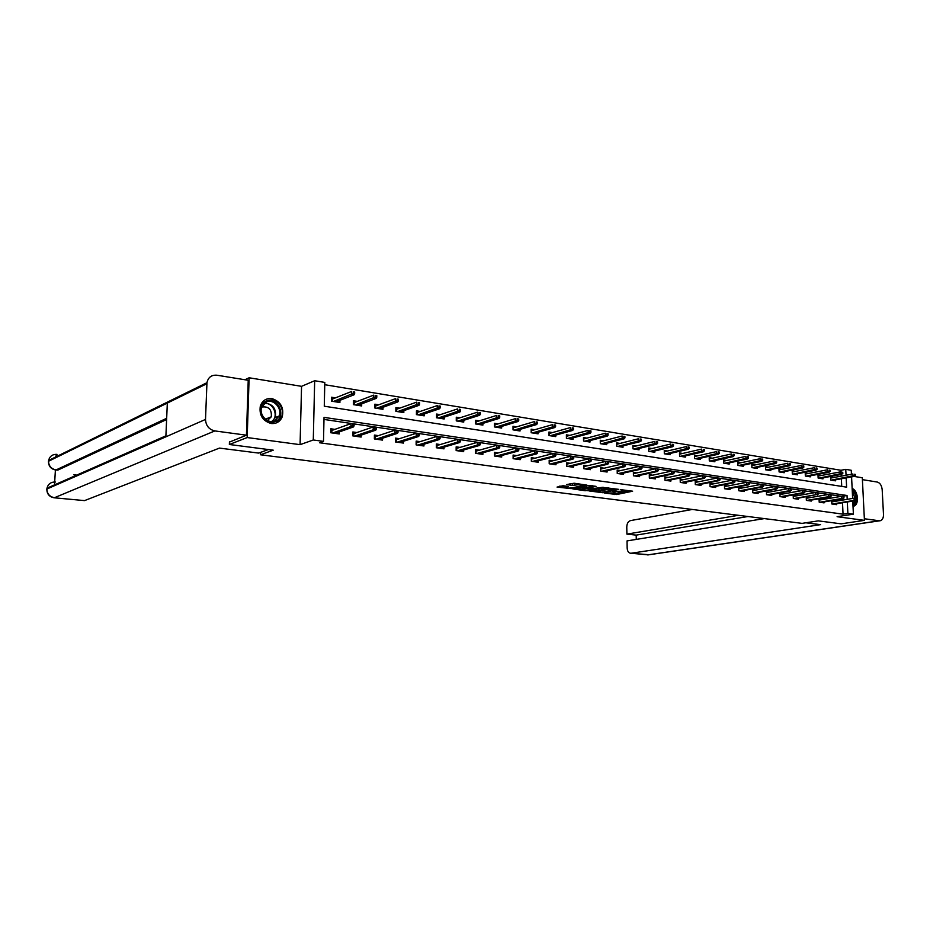 <?xml version="1.0" encoding="UTF-8"?>
<svg xmlns="http://www.w3.org/2000/svg" width="930" height="930" viewBox="0 0 930 930"><rect width="100%" height="100%" fill="white"/><g stroke="black" fill="none" stroke-linecap="round" stroke-linejoin="round"><path stroke-width="1.4" d="M604.221 492.993L616.671 494.528L632.633 491.203L620.38 489.599L623.042 490.761L620.903 491.296L612.242 491.307L614.916 492.458L612.812 492.981L604.221 492.993M271.118 423.499C276.384 423.952 280.093 421.709 282.243 416.803C284.127 407.561 280.662 401.481 271.851 398.575C266.213 398.063 262.365 400.551 260.33 406.015C258.993 415.082 262.597 420.918 271.118 423.499M853.008 506.327L853.833 506.129C859.518 504.572 858.158 490.482 852.147 488.483M563.01 485.739L557.047 487.088L571.241 488.622L586.935 485.135L574.136 483.228L566.719 484.542L572.462 485.507L576.972 484.867C580.971 484.437 583.052 484.623 583.191 485.414L572.392 487.866C568.451 488.285 566.393 488.099 566.231 487.32L568.311 486.437L563.01 485.739M244.927 379.754L249.124 377.778L247.182 437.553L229.361 444.494L273.257 450.178L260.458 454.77L802.067 523.369L818.307 520.87L841.15 523.834L864.435 520.358L837.105 516.696L853.391 514.162L847.881 513.407L843.045 514.162L319.536 442.761L323.5 441.39L313.282 439.983L314.677 380.73L324.803 382.416L324.279 406.212L846.614 487.157L846.172 477.892M247.182 437.553L300.076 444.656L313.282 439.983M588.969 490.924L602.861 492.726L618.741 489.354L604.523 487.587L588.969 490.924M585.319 490.749L572.822 488.936L588.516 485.46L596.049 486.344L589.236 487.878L593.061 488.576L603.175 487.239L587.19 490.703L585.319 490.191M229.361 444.494L229.454 441.866M864.435 520.358L862.308 477.764L854.159 476.427M260.54 452.399L260.458 454.77M843.045 514.162L842.51 502.758M842.382 500.142L842.324 498.864M842.208 496.434L323.977 419.43M834.71 501.421L831.676 500.991L831.815 503.979L836.605 504.665L836.57 503.735M822.132 499.608L819.063 499.166L819.202 502.188L824.073 502.886L824.038 501.933M809.333 497.771L806.24 497.318L806.368 500.363L811.332 501.072L811.286 500.108M796.313 495.888L793.197 495.434L793.325 498.515L798.37 499.224L798.324 498.248M783.072 493.981L779.921 493.528L780.049 496.62L785.176 497.352L785.141 496.353M769.598 492.04L766.425 491.575L766.541 494.702L771.761 495.446L771.726 494.423M755.881 490.064L752.684 489.599L752.788 492.749L758.113 493.505L758.066 492.458M741.931 488.052L738.699 487.587L738.804 490.761L744.209 491.528L744.174 490.47M727.725 486.006L724.458 485.53L724.563 488.738L730.073 489.517L730.038 488.436M713.264 483.914L709.974 483.437L710.067 486.669L715.67 487.471L715.635 486.367M698.535 481.798L695.21 481.31L695.303 484.577L701.011 485.39L700.976 484.251M683.538 479.636L680.179 479.148L680.272 482.438L686.084 483.263L686.049 482.1M668.263 477.427L664.869 476.939L664.95 480.264L670.879 481.101L670.844 479.915M652.697 475.184L649.279 474.695L649.349 478.043L655.383 478.904L655.359 477.683M636.841 472.893L633.388 472.405L633.446 475.776L639.596 476.66L639.573 475.416M620.67 470.568L617.183 470.069L617.241 473.475L623.519 474.37L623.495 473.091M604.198 468.197L600.675 467.685L600.734 471.126L607.116 472.033L607.104 470.731M587.4 465.767L583.842 465.256L583.889 468.732L590.411 469.662L590.387 468.325M570.276 463.303L566.684 462.78L566.719 466.29L573.368 467.244L573.345 465.86M552.804 460.78L549.177 460.257L549.212 463.803L555.989 464.768L555.966 463.349M534.994 458.211L531.321 457.688L531.344 461.268L538.261 462.245L538.249 460.792M516.813 455.595L513.104 455.061L513.116 458.676L520.172 459.676L520.161 458.176M498.259 452.922L494.504 452.375L494.516 456.026L501.712 457.049L501.712 455.502M479.322 450.19L475.532 449.643L475.521 453.329L482.879 454.375L482.879 452.782M459.978 447.4L456.153 446.853L456.142 450.573L463.64 451.643L463.651 449.992M440.239 444.552L436.368 443.994L436.344 447.76L444.005 448.853L444.017 447.144M420.069 441.645L416.163 441.087L416.129 444.889L423.952 445.993L423.964 444.238M399.47 438.681L395.517 438.111L395.471 441.948L403.469 443.087L403.481 441.262M378.417 435.647L374.418 435.066L374.36 438.948L382.532 440.111L382.555 438.216M356.899 432.543L352.854 431.962L352.784 435.879L361.142 437.065L361.166 435.112M334.905 429.369L330.813 428.776L330.72 432.741L339.264 433.961L339.311 431.915M841.057 472.022L840.976 470.278L324.756 384.706M841.731 486.402L841.371 478.776M841.255 476.125L841.173 474.463M833.478 477.567L830.583 477.102L830.723 480.078L835.5 480.833L835.454 479.857M820.923 475.555L818.005 475.091L818.133 478.09L823.004 478.857L822.957 477.857M808.158 473.521L805.206 473.045L805.345 476.067L810.286 476.858L810.239 475.835M795.173 471.44L792.197 470.964L792.325 474.009L797.359 474.812L797.312 473.765M781.967 469.325L778.968 468.848L779.084 471.917L784.199 472.731L784.164 471.673M768.529 467.174L765.495 466.686L765.611 469.79L770.819 470.615L770.784 469.534M754.858 464.988L751.8 464.5L751.905 467.627L757.206 468.464L757.171 467.36M740.943 462.756L737.85 462.268L737.955 465.419L743.349 466.279L743.314 465.151M726.772 460.49L723.656 459.99L723.761 463.175L729.248 464.047L729.213 462.896M712.357 458.188L709.206 457.676L709.299 460.896L714.891 461.78L714.856 460.594M697.674 455.84L694.489 455.328L694.582 458.56L700.278 459.467L700.244 458.258M682.725 453.445L679.505 452.933L679.598 456.2L685.387 457.107L685.364 455.886M667.496 451.004L664.253 450.492L664.322 453.782L670.228 454.712L670.205 453.456M651.977 448.527L648.698 448.004L648.768 451.329L654.79 452.271L654.767 450.98M636.167 445.993L632.865 445.458L632.923 448.818L639.061 449.795L639.026 448.469M620.066 443.412L616.718 442.878L616.776 446.272L623.03 447.26L622.995 445.9M603.64 440.785L600.269 440.25L600.315 443.668L606.686 444.668L606.662 443.285M586.911 438.111L583.494 437.565L583.54 441.018L590.027 442.041L590.004 440.611M569.846 435.38L566.393 434.822L566.428 438.309L573.043 439.355L573.031 437.891M552.443 432.59L548.944 432.031L548.979 435.554L555.733 436.623L555.71 435.112M534.68 429.753L531.158 429.183L531.181 432.741L538.063 433.833L538.052 432.276M516.569 426.858L513.011 426.289L513.023 429.869L520.044 430.985L520.044 429.381M498.096 423.894L494.481 423.324L494.493 426.94L501.665 428.079L501.654 426.428M479.229 420.883L475.579 420.29L475.579 423.952L482.891 425.103L482.903 423.406M459.978 417.803L456.281 417.21L456.27 420.895L463.745 422.081L463.745 420.325M440.309 414.652L436.577 414.059L436.554 417.779L444.18 418.988L444.191 417.175M420.232 411.432L416.454 410.827L416.419 414.606L424.208 415.838L424.231 413.955M399.714 408.154L395.901 407.549L395.855 411.351L403.818 412.606L403.829 410.653M378.754 404.806L374.895 404.178L374.837 408.026L382.974 409.316L382.997 407.294M357.341 401.376L353.423 400.749L353.353 404.631L361.665 405.945L361.7 403.841M335.439 397.866L331.475 397.238L331.394 401.167L339.903 402.504L339.938 400.319M300.076 444.656L301.553 386.334L249.124 377.778M301.553 386.334L314.677 380.73M840.976 470.278L845.765 469.359L851.264 470.278L851.45 474.242M847.207 499.34L847.021 495.492L324.024 417.372L323.5 441.39M847.881 513.407L847.323 501.956M851.578 476.904L852.624 498.434M852.752 501.061L853.391 514.162M846.044 475.242L845.765 469.359M842.208 496.306L847.021 495.492M612.719 492.993L616.648 493.214L629.354 490.587M591.945 490.284L598.397 491.133M601.106 492.389L616.288 489.401L608.534 489.203L598.397 491.435L601.106 492.389M608.697 487.832L608.534 489.203M598.385 490.587L608.511 487.866M582.331 489.029L576.007 488.204M592.829 485.716L589.213 486.692M582.959 489.226L582.343 489.424C582.494 490.18 584.528 490.354 588.434 489.936L591.852 488.843L586.539 488.448L582.959 489.226L582.947 487.89L582.331 488.494M582.947 487.89L589.225 487.157M569.892 483.809L576.681 483.577M559.779 486.088L566.231 486.936M855.368 475.614L855.309 474.405L854.507 474.265L854.565 475.474L855.368 475.614L852.984 476.148L852.88 473.975L830.63 478.09M854.565 475.474L831.164 480.147M854.426 476.381L832.606 480.38M854.507 474.265L855.309 474.405M855.763 499.724L856.553 499.852L856.495 498.631L855.693 498.515L855.763 499.724L854.17 500.387L855.612 500.596L833.559 504.234M832.118 504.025L854.17 500.387L854.066 498.189L831.722 501.921M855.693 498.515L856.495 498.631M855.612 500.596L856.553 499.852M852.229 490.284C854.542 492.086 855.798 494.83 855.995 498.515M855.879 500.387L852.95 504.99M852.915 504.188L854.949 500.7M855.147 498.352L852.287 491.4M853.008 506.222L854.17 505.595C858.065 499.98 857.39 494.469 852.171 489.075M266.131 401.167C277.291 395.529 287.126 416.512 275.629 421.325C264.504 427.196 254.436 405.91 266.131 401.167M274.908 420.732L279.163 415.977C282.453 408.235 273.257 398.366 266.12 402.074L261.621 407.352C258.796 415.175 268.038 424.429 274.908 420.732M267.41 420.523L271.293 416.803C271.862 409.479 268.782 406.224 262.028 407.026L261.667 407.212M276.326 422.825L281.569 417C285.719 407.398 274.327 395.076 265.434 399.668L264.771 400.005M805.892 522.788L820.527 524.648L631.156 553.234L647.954 554.85L879.315 520.777L864.365 518.754M692.246 509.466L630.54 520.591C628.192 521.358 626.936 523.497 626.774 527.008L626.901 534.122L738.408 515.313M879.315 520.777L880.571 520.672C882.558 519.812 883.535 517.719 883.488 514.383L882.186 489.738C881.698 485.472 880.071 482.914 877.304 482.054L862.401 479.636M764.332 518.591L627.029 540.911L627.157 548.061C627.378 551.106 628.494 552.839 630.528 553.257L631.156 553.234M747.952 516.522L636.19 535.122L636.283 539.412M636.19 535.122L626.901 534.122M268.41 449.55L258.645 453.084L219.468 448.097L84.549 500.607L54.08 497.783L84.549 500.607M206.879 383.718L167.33 403.074L165.866 436.821L205.507 419.43L206.96 382.695C208.192 377.301 211.505 374.813 216.911 375.22L248.229 380.277L246.438 435.194L229.443 442.099M205.507 419.43C205.879 425.684 208.994 429.521 214.853 430.927L246.438 435.194M73.877 474.788L76.737 475.102M55.393 469.976L54.486 485.693M166.609 419.535L57.834 470.103L55.637 469.999L57.834 470.103M55.382 482.031C50.918 481.926 48.116 483.984 46.988 488.192L46.791 489.738M55.149 457.246L56.986 454.351C52.498 454.2 49.709 456.235 48.616 460.455L48.43 462.047M842.813 473.556L842.754 472.335L841.941 472.208L841.999 473.417L842.813 473.556L840.418 474.091L840.313 471.905L818.051 476.102M841.999 473.417L818.609 478.171M841.871 474.335L820.074 478.404M841.941 472.208L842.754 472.335M830.037 471.464L829.979 470.231L829.153 470.103L829.211 471.324L830.037 471.464L827.619 472.01L827.526 469.801L805.252 474.068M829.211 471.324L805.845 476.148M829.107 472.254L807.333 476.381M829.153 470.103L829.979 470.231M843.15 497.875L843.975 497.992L843.917 496.771L843.092 496.643L843.15 497.875L841.569 498.526L843.033 498.747L821.004 502.444M819.539 502.235L841.569 498.526L841.464 496.329L819.109 500.119M843.092 496.643L843.917 496.771M843.033 498.747L843.975 497.992M830.339 495.981L831.164 496.109L831.106 494.865L830.281 494.748L830.339 495.981L828.735 496.655L830.234 496.864L808.228 500.631M806.74 500.421L828.735 496.655L828.642 494.423L806.287 498.294M830.281 494.748L831.106 494.865M830.234 496.864L831.164 496.109M817.04 469.336L816.982 468.092L816.145 467.953L816.203 469.197L817.04 469.336L814.61 469.883L814.506 467.662L792.244 472.01M816.203 469.197L792.871 474.102M816.121 470.127L794.371 474.335M816.145 467.953L816.982 468.092M803.822 467.174L803.764 465.918L802.904 465.779L802.962 467.034L803.822 467.174L802.904 467.976L801.358 467.72L801.265 465.477L779.003 469.917M802.962 467.034L779.665 472.01M802.904 467.976L781.2 472.254M802.904 465.779L803.764 465.918M790.361 464.965L790.314 463.71L789.442 463.559L789.489 464.826L790.361 464.965L789.454 465.779L787.884 465.523L787.791 463.256L765.541 467.778M789.489 464.826L766.227 469.883M789.454 465.779L767.785 470.138M789.442 463.559L790.314 463.71M795.255 498.782L815.691 494.737L793.72 498.573M817.296 494.063L818.133 494.19L818.075 492.935L817.238 492.819L817.296 494.063L815.691 494.737L815.598 492.493L793.232 496.434M817.238 492.819L818.075 492.935M817.203 494.958L818.133 494.19M804.02 492.11L804.88 492.226L804.822 490.97L803.962 490.842L804.02 492.11L802.416 492.784L803.962 493.016L782.025 496.899M780.479 496.69L802.416 492.784L802.323 490.529L779.968 494.539M803.962 490.842L804.822 490.97M803.962 493.016L804.88 492.226M790.512 490.11L791.384 490.238L791.325 488.971L790.454 488.843L790.512 490.11L788.896 490.796L790.477 491.028L768.575 494.993M767.006 494.772L788.896 490.796L788.803 488.517L766.46 492.609M790.454 488.843L791.325 488.971M790.477 491.028L791.384 490.238M776.666 462.722L776.608 461.454L775.725 461.303L775.771 462.582L776.666 462.722L775.76 463.547L774.167 463.291L774.086 461.001L751.835 465.616M775.771 462.582L752.556 467.732M775.76 463.547L754.149 467.976M775.725 461.303L776.608 461.454M776.759 488.087L777.643 488.215L777.596 486.936L776.713 486.809L776.759 488.087L775.143 488.785L776.748 489.017L754.893 493.051M753.3 492.819L775.143 488.785L775.05 486.483L752.719 490.656M776.713 486.809L777.596 486.936M776.748 489.017L777.643 488.215M762.716 460.443L762.67 459.153L761.763 459.013L761.821 460.292L762.716 460.443L761.833 461.28L760.205 461.013L760.124 458.711L737.885 463.407M761.821 460.292L738.641 465.523M761.833 461.28L740.257 465.779M761.763 459.013L762.67 459.153M762.763 486.018L763.669 486.158L763.611 484.867L762.716 484.728L762.763 486.018L761.135 486.727L762.774 486.971L740.978 491.063M739.35 490.842L761.135 486.727L761.054 484.402L738.734 488.657M762.716 484.728L763.611 484.867M762.774 486.971L763.669 486.158M748.522 458.118L748.476 456.828L747.557 456.677L747.604 457.967L748.522 458.118L747.639 458.967L745.988 458.688L745.907 456.363L723.691 461.152M747.604 457.967L724.482 463.291M747.639 458.967L726.121 463.547M747.557 456.677L748.476 456.828M725.098 486.506L724.493 486.425M748.499 483.925L749.429 484.053L749.382 482.751L748.464 482.624L748.499 483.925L746.883 484.635L748.545 484.879L726.795 489.052M725.144 488.82L746.883 484.635L746.802 482.298L724.493 486.634M748.464 482.624L749.382 482.751M748.545 484.879L749.429 484.053M734.061 455.747L734.026 454.445L733.084 454.293L733.131 455.595L734.061 455.747L733.189 456.607L731.503 456.328L731.433 453.98L709.241 458.874M733.131 455.595L710.067 461.013M733.189 456.607L711.741 461.28M733.084 454.293L734.026 454.445M710.648 484.437L709.997 484.344M733.991 481.787L734.921 481.926L734.886 480.612L733.944 480.473L733.991 481.787L732.363 482.507L734.049 482.751L712.368 487.006M710.694 486.762L732.363 482.507L732.282 480.136L710.009 484.565M733.944 480.473L734.886 480.612M734.049 482.751L734.921 481.926M719.343 453.34L719.297 452.026L718.344 451.864L718.39 453.177L719.343 453.34L718.471 454.2L716.763 453.921L716.693 451.562L694.524 456.549M718.39 453.177L695.384 458.688M718.471 454.2L697.093 458.967M718.344 451.864L719.297 452.026M695.931 482.321L695.233 482.217M719.204 479.601L720.157 479.741L720.111 478.415L719.157 478.276L719.204 479.601L717.565 480.333L719.285 480.589L697.686 484.914M695.966 484.67L717.565 480.333L717.495 477.95L695.245 482.461M719.157 478.276L720.111 478.415M719.285 480.589L720.157 479.741M679.539 453.945L680.132 454.038M704.336 450.876L704.301 449.55L703.324 449.399L703.371 450.725L704.336 450.876L703.487 451.759L701.743 451.48L701.673 449.085L679.539 454.177M703.371 450.725L680.435 456.328M703.487 451.759L682.178 456.607M703.324 449.399L704.301 449.55M680.946 480.171L680.202 480.066M704.138 477.381L705.114 477.532L705.068 476.195L704.103 476.044L704.138 477.381L702.499 478.125L704.254 478.38L682.725 482.786M680.981 482.542L702.499 478.125L702.429 475.718L680.214 480.322M704.103 476.044L705.068 476.195M704.254 478.38L705.114 477.532M664.276 451.503L664.915 451.608M689.06 448.376L689.025 447.039L688.026 446.877L688.072 448.214L689.06 448.376L688.212 449.271L686.433 448.981L686.375 446.574L664.276 451.759M688.072 448.214L665.217 453.921M688.212 449.271L666.984 454.2M688.026 446.877L689.025 447.039M665.671 477.974L664.892 477.869M688.793 475.125L689.781 475.265L689.746 473.916L688.746 473.777L688.793 475.125L687.154 475.869L688.932 476.125L667.484 480.624M665.706 480.368L687.154 475.869L687.084 473.44L664.904 478.136M688.746 473.777L689.746 473.916M688.932 476.125L689.781 475.265M648.721 449.027L649.419 449.144M673.483 445.83L673.448 444.482L672.437 444.308L672.471 445.668L673.483 445.83L672.657 446.726L670.832 446.435L670.774 444.005L648.733 449.306M672.471 445.668L649.71 451.469M672.657 446.726L651.512 451.759M672.437 444.308L673.448 444.482M650.117 475.742L649.291 475.625M673.146 472.812L674.157 472.963L674.122 471.603L673.111 471.452L673.146 472.812L671.507 473.568L673.32 473.835L651.953 478.415M650.151 478.16L671.507 473.568L671.448 471.115L649.303 475.916M673.111 471.452L674.122 471.603M673.32 473.835L674.157 472.963M632.877 446.505L633.621 446.621M657.615 443.226L657.58 441.866L656.557 441.692L656.58 443.064L657.615 443.226L656.789 444.145L654.941 443.843L654.883 441.39L632.888 446.807M656.58 443.064L633.9 448.969M656.789 444.145L635.736 449.26M656.557 441.692L657.58 441.866M634.272 473.463L633.4 473.347M657.196 470.464L658.231 470.615L658.208 469.243L657.173 469.092L657.196 470.464L655.557 471.231L657.417 471.498L636.143 476.16M634.295 475.904L655.557 471.231L655.499 468.755L633.411 473.661M657.173 469.092L658.208 469.243M657.417 471.498L658.231 470.615M616.741 443.936L617.52 444.052M641.433 440.576L641.398 439.204L640.352 439.03L640.386 440.413L641.433 440.576L640.619 441.506L638.736 441.204L638.689 438.716L616.741 444.249M640.386 440.413L617.799 446.435M640.619 441.506L619.671 446.726M640.352 439.03L641.398 439.204M618.125 471.15L617.206 471.01M640.944 468.069L642.002 468.232L641.967 466.837L640.921 466.686L640.944 468.069L639.294 468.848L641.188 469.127L620.019 473.87M618.136 473.603L639.294 468.848L639.247 466.349L617.206 471.359M640.921 466.686L641.967 466.837M641.188 469.127L642.002 468.232M600.28 441.308L601.117 441.436M624.937 437.879L624.902 436.484L623.844 436.31L623.867 437.704L624.937 437.879L624.135 438.821L622.217 438.507L622.17 436.007L600.303 441.657L600.327 443.668M623.867 437.704L601.396 443.831M624.135 438.821L603.303 444.133M623.844 436.31L624.902 436.484M601.663 468.79L600.687 468.65M624.367 465.628L625.448 465.791L625.425 464.384L624.344 464.233L624.367 465.628L622.716 466.407L624.646 466.697L603.593 471.533M601.675 471.266L622.716 466.407L622.67 463.896L600.71 469.011L600.745 471.126M624.344 464.233L625.425 464.384M624.646 466.697L625.448 465.791M583.505 438.635L584.4 438.774M608.104 435.124L608.081 433.717L606.999 433.543L607.023 434.949L608.104 435.124L607.337 436.077L605.372 435.752L605.325 433.229L583.575 438.995L583.61 441.029M607.023 434.949L584.668 441.192M607.337 436.077L586.609 441.494M606.999 433.543L608.081 433.717M584.877 466.372L583.854 466.232M607.464 463.14L608.557 463.303L608.546 461.885L607.441 461.722L607.464 463.14L605.814 463.93L607.778 464.221L586.842 469.15M584.889 468.883L605.814 463.93L605.779 461.385L583.935 466.604L583.959 468.743M607.441 461.722L608.546 461.885M607.778 464.221L608.557 463.303M566.405 435.903L567.347 436.054M590.945 432.311L590.934 430.892L589.818 430.718L589.841 432.136L590.945 432.311L590.19 433.275L588.19 432.95L588.155 430.404L566.533 436.275L566.556 438.332M589.841 432.136L567.602 438.495M590.19 433.275L569.59 438.809M589.818 430.718L590.934 430.892M567.777 463.919L566.696 463.768M590.225 460.594L591.341 460.757L591.317 459.339L590.201 459.164L590.225 460.594L588.562 461.396L590.573 461.687L569.764 466.732M567.777 466.442L588.562 461.396L588.539 458.827L566.823 464.151L566.847 466.314M590.201 459.164L591.317 459.339M590.573 461.687L591.341 460.757M548.956 433.124L549.956 433.287M573.438 429.451L573.426 428.021L572.287 427.835L572.31 429.265L573.438 429.451L572.694 430.427L570.66 430.09L570.625 427.521L549.153 433.508L549.177 435.577M572.31 429.265L550.211 435.752M572.694 430.427L552.234 436.065M572.287 427.835L573.426 428.021M550.316 461.408L549.188 461.245M572.636 458.002L573.775 458.176L573.752 456.735L572.613 456.56L572.636 458.002L570.974 458.816L573.02 459.118L552.35 464.256M550.316 463.965L570.974 458.816L570.939 456.223L549.386 461.652L549.398 463.838M572.613 456.56L573.752 456.735M573.02 459.118L573.775 458.176M531.158 430.288L532.227 430.462M555.582 426.521L555.57 425.08L554.408 424.894L554.42 426.335L555.582 426.521L554.85 427.521L552.769 427.172L552.746 424.58L531.425 430.683L531.437 432.776M554.42 426.335L532.472 432.938M554.85 427.521L534.529 433.275M554.408 424.894L555.57 425.08M532.518 458.85L531.332 458.688M554.687 455.363L555.838 455.526L555.826 454.073L554.664 453.898L554.687 455.363L553.013 456.177L555.105 456.491L534.587 461.722M532.506 461.431L553.013 456.177L552.99 453.561L531.588 459.095L531.6 461.303M554.664 453.898L555.826 454.073M555.105 456.491L555.838 455.526M513.011 427.393L514.139 427.579M537.354 423.534L537.342 422.081L536.157 421.883L536.168 423.348L537.354 423.534L536.633 424.545L534.506 424.196L534.494 421.569L513.337 427.812L513.348 429.916M536.168 423.348L514.371 430.079M536.633 424.545L516.476 430.416M536.157 421.883L537.342 422.081M514.36 456.246L513.104 456.072M536.354 452.654L537.54 452.829L537.528 451.364L536.343 451.19L536.354 452.654L534.692 453.491L536.831 453.805L516.452 459.153M514.337 458.85L534.692 453.491L534.68 450.841L513.441 456.491L513.441 458.723M536.343 451.19L537.528 451.364M536.831 453.805L537.54 452.829M494.481 424.44L495.678 424.626M518.742 420.488L518.731 419.023L517.533 418.814L517.533 420.29L518.742 420.488L518.045 421.511L515.871 421.162L515.859 418.512L494.888 424.871L494.888 426.998M517.533 420.29L495.899 427.161M518.045 421.511L498.05 427.498M517.533 418.814L518.731 419.023M495.829 453.584L494.516 453.398M517.65 449.899L518.859 450.074L518.859 448.597L517.65 448.411L517.65 449.899L515.987 450.748L518.161 451.062L497.957 456.514M495.806 456.212L515.987 450.748L515.976 448.074L494.911 453.84L494.911 456.084M517.65 448.411L518.859 448.597M518.161 451.062L518.859 450.074M475.579 421.43L476.834 421.627M499.736 417.384L499.736 415.896L498.503 415.687L498.503 417.175L499.736 417.384L499.061 418.419L496.841 418.058L496.841 415.373L476.055 421.871L476.044 424.022M498.503 417.175L477.055 424.185M499.061 418.419L479.241 424.533M498.503 415.687L499.736 415.896M476.916 450.864L475.532 450.666M498.55 447.086L499.782 447.272L499.782 445.772L498.55 445.586L498.55 447.086L496.876 447.946L499.108 448.272L479.09 453.84M476.881 453.526L496.876 447.946L496.876 445.238L476.009 451.12L475.997 453.398M498.55 445.586L499.782 445.772M499.108 448.272L499.782 447.272M456.281 418.349L457.595 418.558M480.333 414.199L480.333 412.699L479.078 412.49L479.078 414.001L480.333 414.199L479.671 415.257L477.416 414.885L477.416 412.176L456.828 418.814L456.816 420.988M479.078 414.001L457.804 421.139M479.671 415.257L460.048 421.499M479.078 412.49L480.333 412.699M457.595 448.097L456.153 447.888M479.043 444.215L480.299 444.401L480.299 442.878L479.043 442.692L479.043 444.215L477.369 445.075L479.636 445.412L459.815 451.097M457.56 450.771L477.369 445.075L477.369 442.355L456.7 448.353L456.688 450.655M479.043 442.692L480.299 442.878M479.636 445.412L480.299 444.401M436.565 415.21L437.96 415.431M460.513 410.955L460.513 409.433L459.234 409.223L459.222 410.746L460.513 410.955L459.873 412.025L457.56 411.653L457.572 408.909L437.205 415.687L437.181 417.884M459.222 410.746L438.158 418.035M459.873 412.025L440.448 418.395M459.234 409.223L460.513 409.433M436.565 415.268L437.205 415.687M437.879 445.261L436.368 445.052M459.106 441.273L460.397 441.459L460.408 439.937L459.118 439.739L459.106 441.273L457.432 442.157L459.757 442.494L440.134 448.295M437.832 447.969L457.432 442.157L457.444 439.39L436.995 445.528L436.972 447.853M459.118 439.739L460.408 439.937M459.757 442.494L460.397 441.459M436.995 445.528L436.368 445.098M440.262 407.642L440.274 406.108L438.96 405.887L438.948 407.421L440.262 407.642L439.646 408.723L437.286 408.34L437.298 405.573L417.151 412.49L416.442 412.013L417.907 412.234M417.151 412.49L417.128 414.71M438.948 407.421L418.093 414.861M439.646 408.723L420.441 415.233M438.96 405.887L440.274 406.108M417.744 442.366L416.152 442.145L416.838 444.982M438.739 438.274L440.064 438.46L440.064 436.914L438.751 436.728L438.739 438.274L437.065 439.158L439.437 439.506L420.035 445.447M417.686 445.11L437.065 439.158L437.088 436.379L416.861 442.645M438.751 436.728L440.064 436.914M439.437 439.506L440.064 438.46M395.878 408.723L397.424 408.968M395.901 411.362L395.936 408.735L396.68 409.235L396.657 411.478M419.558 404.248L419.581 402.702L418.233 402.481L418.221 404.027L419.558 404.248L418.965 405.352L416.559 404.957L416.582 402.167L396.68 409.235M418.221 404.027L397.598 411.63M418.965 405.352L399.993 412.002M418.233 402.481L419.581 402.702M395.517 441.959L395.506 439.181M397.168 439.413L395.552 439.181L396.296 439.692L396.273 442.064M417.919 435.205L419.267 435.403L419.291 433.833L417.942 433.636L417.919 435.205L416.256 436.112L418.674 436.461L399.505 442.517M397.11 442.18L416.256 436.112L416.28 433.287L396.296 439.692M417.942 433.636L419.291 433.833M418.674 436.461L419.267 435.403M374.871 405.375L376.499 405.631M374.964 408.049L375.011 405.399L375.755 405.899L375.72 408.165M398.4 400.784L398.424 399.226L397.052 398.993L397.029 400.563L398.4 400.784L397.842 401.911L395.366 401.504L395.401 398.679L375.755 405.899M397.029 400.563L376.662 408.317M397.842 401.911L379.103 408.7M397.052 398.993L398.424 399.226M374.499 438.972L374.406 436.147M376.15 436.403L374.534 436.17L375.29 436.682L375.255 439.076M396.645 432.066L398.028 432.276L398.04 430.695L396.668 430.485L396.645 432.066L394.971 432.985L397.459 433.345L378.533 439.541M376.08 439.193L394.971 432.985L395.006 430.137L375.29 436.682M396.668 430.485L398.04 430.695M397.459 433.345L398.028 432.276M353.4 401.946L355.109 402.225M353.574 404.666L353.621 401.993L354.377 402.504L354.342 404.794M376.778 397.25L376.801 395.657L375.395 395.436L375.371 397.017L376.778 397.25L376.232 398.377L373.709 397.97L373.755 395.122L354.377 402.504M375.371 397.017L355.26 404.934M376.232 398.377L357.759 405.329M375.395 395.436L376.801 395.657M353.005 435.914L352.83 433.055M354.656 433.31L353.063 433.078L353.819 433.601L353.772 436.019M374.883 428.858L376.29 429.067L376.325 427.475L374.906 427.265L374.883 428.858L373.221 429.788L375.755 430.16L357.085 436.496M354.586 436.135L373.221 429.788L373.255 426.917L353.819 433.601M374.906 427.265L376.325 427.475M375.755 430.16L376.29 429.067M337.009 402.051L337.02 401.458M331.452 398.447L333.242 398.738M331.708 401.214L331.766 398.505L332.533 399.017L332.475 401.33M354.656 393.623L354.679 392.018L353.249 391.786L353.214 393.39L354.656 393.623L354.132 394.773L351.552 394.355L351.61 391.472L332.533 399.017M353.214 393.39L333.393 401.481M354.132 394.773L335.939 401.876M353.249 391.786L354.679 392.018M336.381 432.95L336.369 433.543M331.045 432.787L330.789 429.881M332.696 430.16L331.103 429.927L331.871 430.45L331.812 432.903M352.633 425.58L354.074 425.789L354.098 424.173L352.656 423.964L352.633 425.58L350.959 426.521L353.551 426.905L335.172 433.38M332.615 433.008L350.959 426.521L351.017 423.615L331.871 430.45M352.656 423.964L354.098 424.173M353.551 426.905L354.074 425.789M616.648 493.214L616.671 494.528M614.811 493.272L614.835 494.574M599.153 489.866L599.176 491.191M589.446 486.46L589.469 487.808M587.179 490.11L587.19 490.703M588.411 487.053L588.423 488.39M586.516 487.099L586.539 488.448M566.812 486.239L566.823 487.134M576.96 483.612L576.972 484.867M574.345 484.1L574.368 485.448M572.438 484.146L572.462 485.507M571.229 488.029L571.241 488.622M264.504 403.062C272.955 403.876 276.547 408.7 275.292 417.535L272.42 421.441M271.606 421.488C279.546 416.663 273.002 401.435 263.888 403.597M630.528 553.257L649.163 554.733L879.664 520.812M214.853 430.927L54.475 497.713C49.627 496.76 47.093 493.865 46.884 489.029L165.866 436.821M166.668 418.302L56.079 469.917C51.29 468.929 48.767 466.035 48.523 461.257L167.33 403.074M282.243 416.803L281.546 417.082M598.385 490.11L598.397 491.435M589.213 486.541L589.236 487.878M582.32 488.087L582.343 489.424M566.219 486.158L566.231 487.32M271.293 416.803L265.352 419.198M279.163 415.977L275.292 417.535L272.374 421.441M647.327 554.873L648.466 554.861M206.96 382.695L48.616 460.455L48.476 461.28C48.476 466.116 50.859 469.022 55.637 469.999M165.9 435.845L46.988 488.192L46.837 489.041C46.826 493.923 49.244 496.841 54.08 497.783"/></g></svg>
